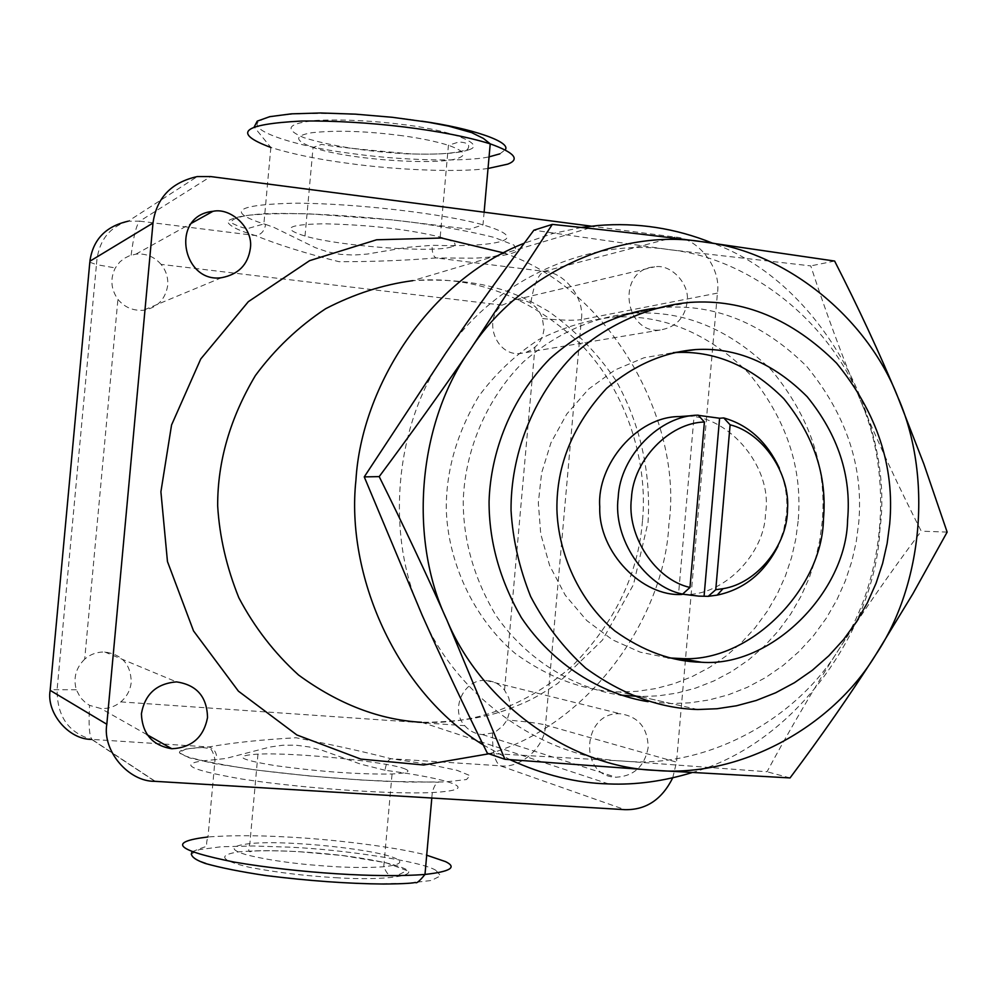 <?xml version="1.0" encoding="UTF-8"?>
<svg xmlns="http://www.w3.org/2000/svg" width="997" height="997" viewBox="0 0 997 997"><rect width="100%" height="100%" fill="white"/><g stroke="black" fill="none" stroke-linecap="round" stroke-linejoin="round"><path stroke-width="0.75" stroke-dasharray="4.99 3.74" d="M681.861 594.436L683.132 594.436C722.95 596.966 764.849 553.921 765.509 513.492C773.622 465.101 723.922 410.054 679.804 416.572M698.212 415.163L694.136 415.462L678.571 593.676M694.136 415.462L698.374 415.35M778.034 546.007L783.754 530.005L786.508 513.978C787.942 498.986 785.561 483.719 779.367 468.216M487.383 753.283L624.521 761.16L767.029 771.753C790.048 728.994 813.976 688.229 838.789 649.483C863.726 610.712 891.218 571.281 921.265 531.177C898.459 486.449 878.12 442.718 860.237 399.971C894.022 476.043 885.099 580.852 838.789 649.483C795.793 720.357 705.689 768.625 624.521 761.16C543.29 758.243 456.115 696.816 422.254 615.411C384.344 536.174 394.55 423.276 445.734 353.112C493.365 279.995 589.377 236.95 669.373 249.674C750.08 257.986 830.052 322.28 860.237 399.971C842.465 357.238 825.977 312.547 810.76 265.9L669.373 249.674L533.869 230.207M947.15 532.086L921.265 531.177M790.035 777.934L767.029 771.753M834.626 261.052L810.76 265.9M671.28 703.57L640.062 696.567L658.219 695.869L676.789 693.114L695.47 688.154L713.914 680.926L731.786 671.442L748.697 659.802L764.338 646.181L778.408 630.839L790.671 614.09L800.977 596.306L809.252 577.849L815.484 559.08L819.771 540.337L822.201 521.93C827.086 467.83 810.262 417.319 771.715 370.423C729.617 328.948 683.319 309.917 632.808 313.332L663.828 307.412C715.834 303.923 763.49 323.614 806.797 366.497C846.441 414.964 863.738 467.132 858.704 523.014L856.199 542.032L851.799 561.386L845.381 580.777L836.869 599.845L826.276 618.227L813.652 635.538L799.183 651.39L783.094 665.473L765.684 677.524L747.301 687.332L728.308 694.822L709.091 699.956L689.974 702.823L671.28 703.57L648.075 701.664M626.702 313.831C589.551 318.504 555.192 334.456 523.587 361.712C484.667 400.395 464.627 453.373 463.244 501.229C463.206 540.112 473.899 577.861 495.297 614.476C526.466 660.35 574.845 688.566 620.184 695.083M654.805 308.223L663.828 307.412M667.99 657.87L640.224 652.175L612.445 639.8L586.747 620.545L565.249 595.209L549.646 565.586L540.735 533.981L538.318 502.775L541.62 472.939L550.955 442.78L566.757 414.067L588.566 389.129L614.975 369.987L643.937 357.786L673.199 352.664M798.136 521.207L795.743 539.227L791.556 557.547L785.424 575.905L777.311 593.963L767.204 611.36L755.165 627.736L741.369 642.741L726.04 656.051L709.44 667.442L691.93 676.701L673.835 683.768L655.515 688.603L637.32 691.295L619.523 691.968C584.142 690.896 549.472 678.147 515.511 653.72C472.84 617.878 447.715 561.137 446.257 508.669C446.133 470.434 456.938 432.997 478.672 396.357C495.472 373.663 515.486 354.758 538.716 339.641C563.018 327.415 587.569 319.95 612.395 317.233C661.896 313.868 707.297 332.462 748.597 373.015C786.409 418.877 802.921 468.278 798.136 521.207M691.856 772.65C796.977 743.264 875.702 627.711 879.927 529.158C894.795 422.217 821.777 282.276 712.344 243.069M581.351 227.453L552.762 233.522L524.235 243.218M483.246 744.921L509.99 759.677M672.738 777.822L676.514 762.132L717.429 293.106C721.516 268.617 698.536 238.071 675.044 237.074L591.246 226.157M687.157 302.016C684.814 317.968 675.829 327.303 660.188 330.007C624.321 334.456 615.448 269.414 654.63 266.86C670.831 263.607 690.148 283.908 687.157 302.016M648.175 747.538C644.673 766.307 633.93 776.214 615.947 777.236C578.123 776.489 582.273 711.06 620.383 713.79C638.516 716.631 647.788 727.885 648.175 747.538M451.641 246.82C434.692 253.064 340.563 246.508 305.02 236.052C280.755 228.487 287.223 224.4 324.436 223.789C369.501 224.873 408.085 229.298 440.2 237.049C454.894 241.386 458.707 244.639 451.641 246.82M404.894 768.899C411.562 771.491 407.275 773.186 392.058 773.984C359.045 774.507 320.137 771.74 275.322 765.646C238.545 759.564 232.762 755.726 257.974 754.131C294.788 752.224 389.042 761.957 404.894 768.899M265.626 224.4L274.15 227.503L315.451 247.705L327.552 251.842L340.363 254.347L353.611 255.07L367.021 254.098L406.826 247.393L432.162 245.312C465.499 246.271 488.393 245 500.83 241.486C513.156 237.672 507.211 232.127 482.997 224.848C444.724 213.769 354.359 203.089 293.716 203.189C235.94 204.746 225.995 211.663 263.881 223.926L265.626 224.4C264.404 231.167 261.027 234.881 255.469 235.541C238.308 230.594 228.986 225.883 227.515 221.396C232.251 217.533 245.025 214.953 265.85 213.657C303.636 212.548 361.039 215.963 411.337 222.144C443.964 226.668 471.556 231.753 494.113 237.411L514.041 245.137L516.67 251.331C510.29 254.833 496.07 257.114 474.024 258.186L436.001 257.949C433.172 256.279 431.888 252.067 432.162 245.312M385.066 770.257L360.44 764.063L322.218 750.342L309.182 746.952L295.959 745.195L282.849 745.233L270.162 746.99L225.783 758.468L215.028 759.689C175.584 762.593 184.358 769.011 241.349 778.956C301.443 788.303 392.668 794.559 432.299 792.553C457.424 791.095 464.166 788.066 452.526 783.468C440.724 779.081 418.242 774.681 385.066 770.257C386.001 763.528 388.007 759.689 391.098 758.742L428.797 764.363L457.037 770.32L470.011 775.629L466.471 779.554L445.547 781.922L408.072 782.084L361.176 780.003L309.419 775.965L257.488 770.195L215.688 763.814L189.455 757.882L178.912 752.585L186.364 748.784L208.809 746.965C214.181 748.485 216.86 752.698 216.835 759.614M675.044 237.074L544.113 271.371L436.001 257.949C405.629 260.466 373.327 261.713 339.092 261.713C305.655 253.412 277.789 244.689 255.469 235.541L139.717 221.16L210.691 176.569M155.258 781.336L91.911 739.4L208.809 746.965C232.438 742.728 261.513 739.662 296.022 737.755C329.845 744.198 361.537 751.19 391.098 758.742L500.232 765.796L624.857 809.664M161.065 264.367C154.286 256.64 145.898 253.238 135.891 254.16L129.71 255.656L124.351 258.31L119.727 262.037L115.303 267.944C110.019 278.749 110.891 289.217 117.92 299.349C124.401 307.213 132.825 310.852 143.182 310.291C157.09 307.973 165.265 299.698 167.708 285.491C168.294 277.627 166.075 270.586 161.065 264.367L502.189 305.144C482.261 319.775 496.269 356.552 520.359 353.486L526.104 352.377L532.311 349.349L536.959 345.311L540.436 340.613L542.842 335.179L544.001 329.496L542.206 317.233L538.854 310.902L535.165 306.602L529.781 302.614L524.547 300.433L515.748 299.636L502.189 305.144M84.683 659.179C75.897 667.853 73.105 678.035 76.333 689.75L80.47 697.651L85.767 702.935L89.58 705.365L100.934 708.543C108.349 708.842 114.967 706.624 120.799 701.9C126.881 696.691 130.358 690.136 131.23 682.247C130.906 664.525 122.07 654.443 104.735 651.988C96.908 651.926 90.229 654.331 84.683 659.179L117.92 299.349M464.727 725.679C469.512 731.038 475.407 734.004 482.398 734.565L492.593 732.969L496.332 731.162L502.924 725.828L507.087 719.971L510.302 709.39L510.327 705.029L508.744 697.738L504.532 690.123C499.858 684.241 493.677 681.013 485.975 680.453C464.378 678.334 449.398 709.278 464.727 725.679L120.799 701.9M642.467 520.97C638.267 574.496 614.725 622.988 571.854 666.42C525.269 706.038 475.183 724.669 421.581 722.277C456.464 722.239 485.452 717.852 508.532 709.116C524.933 702.536 531.625 700.654 557.622 683.531L602.462 640.086L633.456 584.653L648.05 522.316C651.178 472.653 640.099 423.339 615.76 380.243C597.203 352.913 574.758 329.932 548.425 311.288C535.75 303.923 525.481 298.639 517.605 295.461C489.303 283.31 454.37 278.362 412.795 280.656C473.774 275.172 529.731 296.333 580.678 344.127C627.811 392.668 648.137 463.418 642.467 520.97M488.866 753.794C589.75 725.342 664.762 616.956 668.875 524.472C683.556 422.205 610.638 288.532 503.36 252.839M469.238 149.65C459.069 153.413 438.356 154.809 407.125 153.862C365.812 151.507 331.44 146.123 304.01 137.698C283.21 129.037 287.46 123.267 316.722 120.375C344.538 119.254 374.249 120.774 405.879 124.899C452.638 130.769 486.125 144.44 469.238 149.65M402.501 135.766C366.859 131.093 336.762 130.071 312.211 132.676C293.941 135.654 294.227 140.589 313.058 147.494C348.377 160.068 442.494 166.088 459.642 157.588C466.758 154.597 463.019 150.497 448.426 145.3C435.801 141.387 420.485 138.209 402.501 135.766M499.833 153.862L505.205 149.812M421.843 121.185C361.487 111.228 271.633 110.829 260.977 120.425C242.383 128.65 292.657 146.247 351.517 153.488C397.429 160.143 463.954 162.374 489.066 156.865M396.818 859.065C381.153 849.83 286.887 839.561 249.848 843.612C230.058 845.93 228.974 849.668 246.608 854.84C270.548 860.735 300.571 864.711 336.662 866.767C354.907 867.739 370.597 867.726 383.745 866.729C399.049 865.035 403.411 862.48 396.818 859.065M338.095 877.846C306.042 876.027 276.319 872.475 248.914 867.191C220.349 860.311 217.072 855.177 239.093 851.787C267.657 849.631 302.614 850.927 343.965 855.663C375.096 859.888 395.398 864.262 404.894 868.773C420.821 875.491 385.428 880.737 338.095 877.846M435.913 870.381C423.326 861.72 344.738 849.519 288.756 847.126L253.213 845.979L221.172 846.752L199.088 849.668L190.876 854.267L195.985 859.676L214.667 866.044L247.543 872.736L289.791 878.444L332.998 882.183L371.956 883.816L407.088 883.33L431.427 880.476L440.649 875.802L435.913 870.381M488.032 168.481C457.187 172.705 393.304 169.727 348.576 163.396C318.566 159.47 292.657 154.161 270.848 147.469L254.185 126.993M192.222 851.774C214.791 842.116 203.126 851.102 207.987 836.957C230.681 835.274 257.226 835.299 287.622 837.031C332.973 839.25 396.781 847.076 426.704 855.202M131.13 255.17C133.561 236.102 136.427 224.774 139.717 221.16L128.164 221.209L197.319 176.556M76.333 689.75L50.211 689.7M89.817 262.211L96.447 264.616L57.141 689.114C56.854 716.045 68.344 732.795 91.624 739.388L91.911 739.4C89.256 735.898 88.484 724.557 89.58 705.365M492.593 732.969C492.256 751.327 494.811 762.269 500.232 765.796C520.721 768.924 545.334 746.616 545.521 724.969C538.206 723.199 525.394 721.541 507.087 719.971M504.532 690.123L534.965 347.292M542.692 318.579C560.925 320.311 573.811 320.66 581.338 319.651L545.521 724.969L676.514 762.132M128.164 221.209C108.573 227.328 98.005 241.797 96.447 264.616L115.303 267.944M717.429 293.106L581.338 319.651C584.927 298.477 564.713 272.144 544.113 271.371C538.118 274.462 533.669 285.067 530.765 303.188M698.61 596.119L683.132 594.436M695.233 415.413L694.024 415.5M690.186 302.378L612.395 317.233M697.8 709.515L619.523 691.968M597.938 225.509L412.795 280.656M608.594 783.929L421.581 722.277M305.02 236.052L313.058 147.494L321.67 144.353C329.558 146.21 359.468 149.4 411.412 153.924C438.53 154.822 457.212 153.301 467.481 149.388C470.634 144.939 467.755 142.484 458.819 142.01L448.426 145.3L440.2 237.049M257.974 754.131L249.848 843.612C247.842 850.653 248.577 853.108 252.054 850.977C264.292 850.441 279.634 850.653 298.091 851.625L342.295 855.501L385.939 862.717L406.963 870.605L395.959 876.089C391.871 875.042 389.191 879.167 383.745 866.729L392.058 773.984M270.848 147.469L263.881 223.926L249.424 228.064C246.595 229.248 240.514 227.49 231.179 222.78C231.042 219.614 237.062 217.072 249.238 215.165C264.704 213.769 284.693 213.321 309.195 213.844L391.285 219.776L469.637 229.235L482.997 224.848L484.118 212.199M431.813 798.024L432.299 792.553C436.001 777.598 443.117 783.206 435.664 782.134L387.833 781.386C341.261 779.18 295.548 775.143 250.683 769.285C176.88 757.633 160.505 750.33 201.581 747.389L209.32 748.498C211.314 748.423 213.221 752.162 215.028 759.689L207.987 836.957M91.624 739.388L154.921 781.324M135.891 254.16L191.785 223.079M221.596 277.689L143.182 310.291M515.748 299.623L654.63 266.86M660.188 330.007L520.359 353.486M482.398 734.565L615.947 777.236M485.975 680.453L620.383 713.79M104.735 651.988L176.444 681.886M146.908 734.615L100.934 708.543"/><path stroke-width="1.5" d="M694.024 415.5L679.804 416.572C636.859 416.198 596.655 464.826 599.758 506.8C598.163 552.662 642.816 596.966 681.861 594.436M704.106 595.894L719.585 418.242L723.747 417.942L730.116 424.809L715.759 589.713L708.206 596.331L698.71 596.119L678.571 593.676L682.584 594.112L689.986 587.445L704.418 422.03L698.212 415.163C660.002 415.226 619.972 456.028 618.19 497.491C612.694 538.579 644.972 586.597 682.584 594.112M698.374 415.35L719.585 418.242M689.986 587.445C655.59 579.967 626.477 535.925 631.45 498.226C633.132 460.215 669.373 422.678 704.418 422.03M779.367 468.216C766.755 441.571 748.211 424.809 723.747 417.942M708.206 596.331L717.167 595.122C743.999 589.426 764.288 573.063 778.034 546.007M730.116 424.809C762.742 432.823 790.434 473.388 787.505 509.654C787.431 544.736 757.471 583.357 722.999 588.679L715.759 589.713M552.326 224.387C605.528 229.883 655.241 235.641 701.477 241.635C619.137 228.4 520.16 272.804 471.02 348.427L552.326 224.387L533.869 230.207C502.5 272.393 473.114 313.357 445.734 353.112L364.254 476.89L422.254 615.411C442.145 659.952 463.854 705.901 487.383 753.283L504.881 759.265L446.781 619.785C426.155 573.474 403.623 525.743 379.196 476.616C412.023 432.486 442.618 389.752 471.02 348.427C418.204 420.983 407.661 537.832 446.781 619.785C481.713 704.007 571.605 767.428 655.253 770.357L504.881 759.265M947.15 532.086L912.828 593.876L875.752 654.755C849.98 695.009 821.403 736.06 790.035 777.934L655.253 770.357C738.864 777.959 831.548 727.984 875.752 654.755C923.372 583.843 932.544 475.631 897.823 397.055L923.895 464.103L947.15 532.086M834.626 261.052C858.267 307.338 879.342 352.664 897.823 397.055C866.817 316.809 784.589 250.322 701.477 241.635L834.626 261.052M379.196 476.616L364.254 476.89M632.808 313.332L626.702 313.831M620.184 695.083L640.062 696.567M648.075 701.664C601.714 694.248 552.724 664.7 521.306 617.542C499.746 579.967 489.004 541.321 489.066 501.578C490.499 452.626 510.701 398.488 550.032 358.571C581.961 330.368 616.894 313.594 654.805 308.223M847.6 519.811C846.578 591.408 771.84 667.654 701.489 662.245C672.028 661.659 643.14 651.215 614.813 630.914C579.157 601.066 558.108 553.422 556.912 509.367C556.438 465.026 573.001 424.685 606.6 388.356C634.129 365.027 663.815 352.103 695.644 349.573C736.172 347.168 773.348 362.883 807.184 396.719C838.078 434.879 851.55 475.905 847.6 519.811M673.199 352.664L674.346 352.602C714.089 350.221 750.567 365.587 783.779 398.688C814.1 436.025 827.323 476.18 823.447 519.15C822.45 589.227 749.083 663.828 680.079 658.481L667.99 657.87M889.698 523.936C894.857 466.559 877.148 412.957 836.583 363.157C792.266 319.09 743.475 298.826 690.186 302.378C650.356 305.929 609.217 323.14 575.107 353.424C531.613 396.993 510.601 456.564 511.037 510.414C512.732 539.227 519.263 567.929 530.653 596.518C545.023 623.997 563.38 647.876 585.75 668.152C622.377 694.647 659.715 708.431 697.8 709.515L716.943 708.742L736.521 705.776L756.212 700.48L775.666 692.778L794.484 682.683L812.306 670.296L828.781 655.814L843.587 639.526L856.498 621.742L867.353 602.861L876.051 583.27L882.632 563.355L887.131 543.465L889.698 523.936M712.344 243.069C675.305 228.151 637.17 222.294 597.938 225.509L581.351 227.453M524.235 243.218C429.171 280.319 361.425 386.362 355.941 480.13C345.672 573.998 395.423 691.307 483.246 744.921M509.99 759.677C543.539 775.043 576.403 783.119 608.594 783.929C635.662 785.05 663.416 781.287 691.856 772.65M591.246 226.157L210.691 176.569L197.319 176.556C171.322 182.339 156.541 197.842 152.99 223.041L106.816 724.258C102.168 750.691 128.476 781.798 154.921 781.324L624.857 809.664C645.994 810.137 661.958 799.519 672.738 777.822M250.334 248.477C247.966 264.716 238.395 274.449 221.596 277.689C182.301 283.609 169.552 215.514 212.934 211.327C231.292 207.177 253.674 228.836 250.334 248.477M207.526 717.566C203.675 737.306 191.773 747.7 171.833 748.747C152.454 745.532 142.309 733.892 141.4 713.84C144.839 694.199 156.529 683.556 176.444 681.886C196.671 684.852 207.04 696.753 207.526 717.566M421.581 722.277C379.508 719.934 338.506 704.181 298.577 675.031C274.275 652.96 254.372 627.2 238.856 597.776C226.556 567.243 219.502 536.623 217.67 505.928C217.508 461.623 230.083 418.154 255.406 375.533C274.985 349.025 298.39 326.754 325.633 308.721C354.209 293.928 383.272 284.569 412.795 280.656M503.36 252.839L441.484 238.021L376.629 239.779L309.581 260.666L248.34 301.667L200.758 358.957L171.559 424.996L160.903 491.783L167.459 561.535L193.53 630.927L238.42 691.17L296.844 734.951L360.814 759.091L423.713 764.998L488.866 753.794M505.205 149.812C511.773 141.948 471.519 128.214 421.843 121.185M489.066 156.865L499.833 153.862M270.848 147.469C231.84 132.95 242.121 124.139 301.667 121.036C367.395 120.188 446.07 130.059 490.225 143.855C514.477 152.566 520.309 159.333 507.722 164.144L488.032 168.481M426.704 855.202L445.559 861.632C457.287 867.328 450.42 871.602 424.984 874.444C378.997 878.045 299.337 873.173 234.283 862.106C175.721 850.291 166.96 841.917 207.987 836.957M50.211 689.7L89.817 262.211M91.624 739.388C68.818 739.687 46.149 712.942 50.149 690.348L106.816 724.258M152.99 223.041L89.904 261.214C92.958 239.616 105.719 226.282 128.164 221.209M717.167 595.122L723.012 588.679M701.489 662.245L680.079 658.481M695.644 349.573L674.346 352.602M254.185 126.993L257.238 121.148L269.713 116.674L291.386 113.845L320.797 112.973L355.58 114.156L392.344 117.297L428.249 122.22L448.525 126.096L471.681 132.626L483.333 138.396L490.225 143.855L484.118 212.199M431.813 798.024L424.984 874.444C419.575 881.149 416.385 883.803 415.425 882.42C413.568 882.981 406.788 883.841 383.671 884.027C348.078 883.716 308.771 880.887 265.738 875.54C240.539 871.752 220.374 867.726 205.257 863.452C193.904 859.364 189.555 855.463 192.222 851.774M191.785 223.079L212.934 211.327M171.833 748.747L146.908 734.615"/></g></svg>
